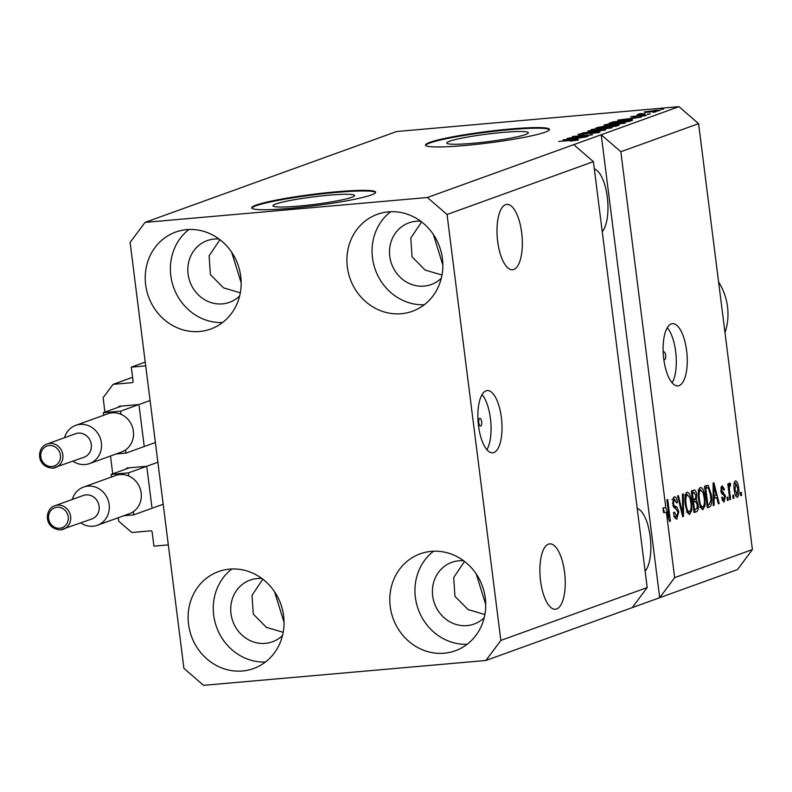<?xml version="1.0" encoding="UTF-8"?>
<svg xmlns="http://www.w3.org/2000/svg" width="792" height="792" viewBox="0 0 792 792"><rect width="100%" height="100%" fill="white"/><g stroke="black" fill="none" stroke-linecap="round" stroke-linejoin="round"><path stroke-width="1.19" d="M104.93 412.107L103.118 397.713L113.078 384.358L132.096 382.675A1.247 1.148 70.1 0 0 133.096 381.338L131.304 367.142L145.233 362.112M131.304 367.142L145.708 365.874L168.32 544.886L153.915 546.153L152.123 531.957A1.247 1.148 70.1 0 0 150.817 530.828L131.799 532.501L118.711 521.166L118.275 517.73M113.078 384.358L132.581 377.309M118.355 407.256A1.247 1.148 70.1 0 1 119.344 406.266L137.788 404.643M144.085 445.282L139.095 405.781M110.484 455.994L112.731 473.834M126.146 468.983A1.247 1.148 70.1 0 1 127.146 468.003L145.579 466.369M151.886 507.009L146.896 467.508M479.714 418.354A3.901 1.475 85 0 0 478.754 422.532A3.901 1.475 85 0 0 480.546 426.106A3.901 1.475 85 0 0 480.695 426.076A3.901 1.475 85 0 0 481.655 421.888A3.901 1.475 85 0 0 479.863 418.325A3.901 1.475 85 0 0 479.714 418.354M486.05 390.822A31.244 11.811 85 0 0 478.338 424.264A31.244 11.811 85 0 0 492.693 452.806A31.244 11.811 85 0 0 493.852 452.549A31.244 11.811 85 0 0 501.564 419.097A31.244 11.811 85 0 0 487.209 390.565A31.244 11.811 85 0 0 486.05 390.822M663.785 359.162A3.901 1.475 85 0 0 664.577 359.647A3.901 1.475 85 0 0 664.726 359.608A3.901 1.475 85 0 0 665.686 355.43A3.901 1.475 85 0 0 663.894 351.866A3.901 1.475 85 0 0 663.745 351.895A3.901 1.475 85 0 0 663.191 352.47M671.289 323.928A31.244 11.811 85 0 0 663.567 357.37A31.244 11.811 85 0 0 677.932 385.912A31.244 11.811 85 0 0 679.081 385.654A31.244 11.811 85 0 0 686.803 352.202A31.244 11.811 85 0 0 672.448 323.671A31.244 11.811 85 0 0 671.289 323.928M298.713 206.088A41.115 3.792 -7.2 0 0 354.549 195.495A41.115 3.792 -7.2 0 0 328.799 195.218A41.115 3.792 -7.2 0 0 272.963 205.801A41.115 3.792 -7.2 0 0 298.713 206.088M472.507 143.322A41.115 3.792 -7.2 0 0 528.343 132.729A41.115 3.792 -7.2 0 0 502.603 132.452A41.115 3.792 -7.2 0 0 446.767 143.035A41.115 3.792 -7.2 0 0 472.507 143.322M464.607 145.53A62.489 5.762 -7.2 0 0 549.47 129.433A62.489 5.762 -7.2 0 0 510.345 129.007A62.489 5.762 -7.2 0 0 425.492 145.104A62.489 5.762 -7.2 0 0 464.607 145.53M549.42 129.759A62.489 5.762 -7.2 0 0 510.424 129.631A62.489 5.762 -7.2 0 0 425.621 145.401M290.812 208.296A62.489 5.762 -7.2 0 0 375.665 192.199A62.489 5.762 -7.2 0 0 336.55 191.773A62.489 5.762 -7.2 0 0 251.688 207.86A62.489 5.762 -7.2 0 0 290.812 208.296M375.616 192.525A62.489 5.762 -7.2 0 0 336.62 192.397A62.489 5.762 -7.2 0 0 251.816 208.157M505.573 204.663A32.809 12.405 85 0 0 497.475 239.778A32.809 12.405 85 0 0 512.553 269.745A32.809 12.405 85 0 0 513.761 269.478A32.809 12.405 85 0 0 521.869 234.353A32.809 12.405 85 0 0 506.791 204.385A32.809 12.405 85 0 0 505.573 204.663M548.47 544.163A32.809 12.405 85 0 0 540.362 579.279A32.809 12.405 85 0 0 555.439 609.246A32.809 12.405 85 0 0 556.657 608.979A32.809 12.405 85 0 0 564.755 573.853A32.809 12.405 85 0 0 549.678 543.886A32.809 12.405 85 0 0 548.47 544.163M283.19 632.313L266.399 627.353L253.252 614.067L252.024 595.287L262.835 579.19M484.872 614.552L468.082 609.583L454.935 596.297L453.707 577.526L464.518 561.429M240.303 292.812L223.512 287.852L210.365 274.567L209.137 255.786L219.938 239.689M441.986 275.042L425.195 270.082L412.048 256.796L410.81 238.016L421.621 221.928M219.087 239.045A32.809 30.215 -109.9 0 0 214.256 239.065A32.809 30.215 -109.9 0 0 207.207 240.62A32.809 30.215 -109.9 0 0 188.803 277.982A32.809 30.215 -109.9 0 0 222.443 303.88A32.809 30.215 -109.9 0 0 229.492 302.326A32.809 30.215 -109.9 0 0 239.639 295.931M261.984 578.556A32.809 30.215 -109.9 0 0 257.143 578.566A32.809 30.215 -109.9 0 0 250.094 580.12A32.809 30.215 -109.9 0 0 231.69 617.483A32.809 30.215 -109.9 0 0 265.33 643.381A32.809 30.215 -109.9 0 0 272.379 641.827A32.809 30.215 -109.9 0 0 282.526 635.432M463.667 560.786A32.809 30.215 -109.9 0 0 458.825 560.795A32.809 30.215 -109.9 0 0 451.777 562.35A32.809 30.215 -109.9 0 0 433.373 599.712A32.809 30.215 -109.9 0 0 467.013 625.611A32.809 30.215 -109.9 0 0 474.062 624.056A32.809 30.215 -109.9 0 0 484.209 617.671M420.77 221.285A32.809 30.215 -109.9 0 0 415.939 221.295A32.809 30.215 -109.9 0 0 408.89 222.849A32.809 30.215 -109.9 0 0 390.486 260.212A32.809 30.215 -109.9 0 0 424.126 286.11A32.809 30.215 -109.9 0 0 431.175 284.556A32.809 30.215 -109.9 0 0 441.322 278.17M388.446 211.86A51.549 47.49 70.1 0 1 441.312 252.559A51.549 47.49 70.1 0 1 412.385 311.276A51.549 47.49 70.1 0 1 401.306 313.711A51.549 47.49 70.1 0 1 348.44 273.022A51.549 47.49 70.1 0 1 377.368 214.305A51.549 47.49 70.1 0 1 388.446 211.86M431.333 551.361A51.549 47.49 70.1 0 1 484.199 592.06A51.549 47.49 70.1 0 1 455.271 650.777A51.549 47.49 70.1 0 1 444.193 653.212A51.549 47.49 70.1 0 1 391.327 612.523A51.549 47.49 70.1 0 1 420.255 553.806A51.549 47.49 70.1 0 1 431.333 551.361M229.65 569.131A51.549 47.49 70.1 0 1 282.516 609.82A51.549 47.49 70.1 0 1 253.588 668.537A51.549 47.49 70.1 0 1 242.51 670.982A51.549 47.49 70.1 0 1 189.644 630.284A51.549 47.49 70.1 0 1 218.572 571.567A51.549 47.49 70.1 0 1 229.65 569.131M186.763 229.63A51.549 47.49 70.1 0 1 239.63 270.32A51.549 47.49 70.1 0 1 210.702 329.036A51.549 47.49 70.1 0 1 199.624 331.482A51.549 47.49 70.1 0 1 146.758 290.783A51.549 47.49 70.1 0 1 175.685 232.066A51.549 47.49 70.1 0 1 186.763 229.63M433.353 234.472L442.847 265.063M476.249 573.972L485.734 604.563M274.567 591.733L284.051 622.324M231.67 252.232L241.164 282.823M447.044 214.503L500.851 640.421L485.902 660.469L203.544 685.337L183.912 668.339L130.106 242.421L145.055 222.384L427.413 197.505L447.044 214.503L593.396 161.647L647.203 587.565L632.254 607.612L737.451 569.616L752.4 549.579L674.645 577.655L666.399 512.325L663.508 512.582L662.924 507.9L665.805 507.652L620.839 151.737L698.593 123.661L752.4 549.579M500.851 640.421L647.203 587.565M485.902 660.469L632.254 607.612M427.413 197.505L573.774 144.649L593.396 161.647M665.805 507.652L669.052 517.008L666.874 499.782L667.706 499.485L670.438 521.087L669.547 521.413L666.399 512.325M676.368 519.037L677.101 518.978C675.378 519.304 674.18 517.196 673.497 512.652L674.299 512.068L676.853 516.424L678.001 512.147L672.576 503.623L674.15 496.861C675.695 496.515 676.794 498.366 677.427 502.425L676.625 503.009L674.497 499.376L673.418 503.375L673.952 505.474L676.942 507.058L678.823 511.781L676.724 519.067M673.715 516.731L676.853 516.424M671.863 499.574L672.586 499.544M683.328 493.842L683.536 516.354L682.684 516.671L677.556 495.931L678.417 495.624L682.744 514.008L682.466 494.158L683.328 493.842M689.208 514.424L689.862 514.374L687.07 511.83L685.327 504.712C684.417 498.326 684.991 494.149 687.06 492.198C689.377 492.535 690.901 495.861 691.634 502.168L691.792 510.216L689.505 514.444M702.514 509.622L703.167 509.563L700.375 507.028L698.623 499.91C697.722 493.525 698.297 489.347 700.366 487.397C702.682 487.733 704.207 491.05 704.939 497.356L705.098 505.415L702.811 509.642M714.008 498.604L714.127 505.316L713.265 505.623L713.087 483.1L713.899 482.803L719.186 503.484L718.324 503.801L716.809 497.594L713.206 498.673M741.253 492.287L741.639 495.376L740.807 495.673L740.421 492.594L741.253 492.287M736.996 497.218L737.461 497.178C735.788 496.911 734.699 494.475 734.204 489.842C733.531 485.278 733.937 482.288 735.412 480.902C737.065 481.14 738.154 483.526 738.649 488.07C739.352 492.713 738.956 495.752 737.461 497.178L737.213 497.228M733.56 495.069L733.946 498.158L733.115 498.455L732.729 495.366L733.56 495.069M729.59 491.208L730.62 499.356L729.788 499.653L727.808 483.942L728.64 483.645L728.957 486.149L729.581 483.011L730.471 483.565L730.442 485.922L729.848 485.842L729.333 487.951L729.59 491.208L728.729 491.288M729.581 483.011L730.471 483.565L729.175 483.684M730.442 485.922L728.957 485.922M727.838 497.128L728.234 500.217L727.403 500.514L727.006 497.435L727.838 497.128M723.67 502.009L724.225 501.96L721.601 497.623L722.393 497.049L723.997 499.693L724.759 496.871L720.849 490.842L722.126 485.694L724.591 489.505L723.799 490.08L722.443 487.931L721.641 490.228L725.551 496.178L723.928 502.029M722.146 499.881L723.997 499.693M722.631 487.892L720.819 488.08L722.631 487.892M711.364 494.891C712.315 501.237 711.761 505.247 709.701 506.91L707.335 507.761L704.603 486.159L708.187 485.288L711.364 494.891L710.503 494.97M693.782 490.07C695.128 489.605 696.089 491.149 696.663 494.703L696.346 499.554L698.118 504.464C698.584 508.682 698.039 511.087 696.495 511.682L694.03 512.572L691.307 490.961L694.198 489.971M572.18 137.699L588.238 136.283L567.23 138.362L587.575 135.402L572.329 136.521L592.495 134.749L572.21 137.927M597.148 132.907L595.267 132.234L581.754 134.551C578.318 134.828 577.259 134.709 578.546 134.204L587.03 132.789L580.932 133.987L584.942 133.977L596.029 131.937C599.692 131.65 600.801 131.789 599.386 132.323L590.466 133.62L597.554 132.244L597.623 132.809M600.029 131.957L599.386 132.323M577.972 134.531L578.606 134.699M580.932 133.987L580.546 134.65M587.951 130.878L605.603 130.017L582.179 132.967L602.771 130.393L587.991 131.145M612.147 127.72L598.891 129.749C592.802 130.314 590.317 130.244 591.456 129.541L604.989 127.482L611.414 127.146L612.147 127.72L611.414 127.146L611.513 127.918M590.882 129.888L591.456 129.541L591.525 130.086M625.452 122.918L612.196 124.948C606.108 125.512 603.623 125.443 604.761 124.74L618.295 122.681L624.72 122.334L625.452 122.918L624.72 122.334L624.819 123.116M604.187 125.086L604.761 124.74L604.831 125.284M630.858 119.246L617.711 120.127L641.243 117.137L633.659 118.236L630.897 119.493M660.716 109.326L663.597 109.068L660.746 109.544M145.055 222.384L396.614 131.531L678.972 106.663L698.593 123.661M620.839 151.737L601.217 134.739L573.774 144.649M674.645 577.655L659.696 597.703L601.217 134.739L678.972 106.663M654.133 110.444C658.617 110.019 660.449 110.058 659.647 110.563L649.816 112.038C645.431 112.454 643.639 112.405 644.46 111.9L654.162 110.662M653.024 112.098L655.905 111.85L653.053 112.325M645.074 113.682L637.184 114.602L640.302 113.612L645.104 113.899M641.263 113.771L642.263 114.157M647.411 114.127L650.291 113.87L647.44 114.355M644.51 115.81L643.272 115.285L633.62 116.959L631.283 116.662L643.747 115.018L646.51 115.315L639.807 116.444L644.827 115.751M630.798 116.939L631.333 117.067M633.402 116.464L634.184 116.909M624.611 120.364C630.719 119.79 633.105 119.849 631.759 120.562L629.402 121.414L609.226 123.196L613.127 121.889L624.641 120.592M632.491 120.146L631.759 120.562M615.057 124.978C618.899 124.661 620.067 124.78 618.552 125.334L616.097 126.225L595.921 127.997L605.672 125.859L615.087 125.215M619.285 124.938L618.552 125.334M576.081 139.026L562.934 139.917L586.466 136.917L578.883 138.016L576.111 139.273M578.16 139.996L570.151 141.164L575.15 140.016L558.707 141.441L578.556 139.768M575.883 140.511L575.15 140.016M657.617 111.058L653.449 110.731L646.529 111.721L646.371 112.286M646.529 111.721L657.835 111.019M623.66 119.602L631.026 118.543L620.215 119.8L623.69 119.84M631.105 119.156L631.026 118.543M613.196 122.404L613.127 121.889M612.444 122.909L627.868 121.325L629.967 120.443L630.056 121.176M629.373 121.424L628.353 120.344L623.749 120.671L612.414 122.691M623.136 123.502L623.086 123.126C623.898 122.602 622.007 122.552 617.404 122.988L607.127 124.522L606.751 125.314M607.127 124.522C606.306 125.057 608.286 125.096 613.067 124.641L623.502 122.869L623.571 123.413M616.859 125.948L616.77 125.265L609.008 125.809M599.138 127.72L607.236 126.116L607.345 126.997M607.335 126.997L607.236 126.156L605.177 126.136L599.108 127.492M607.523 126.977L616.77 125.265M609.028 126.195L607.494 126.75M616.295 126.146L616.216 125.532M609.83 128.304L609.781 127.928C610.592 127.403 608.702 127.364 604.098 127.789L593.822 129.334L593.446 130.116M593.822 129.334C593 129.868 594.98 129.908 599.762 129.452L610.196 127.68L610.266 128.215M568.884 139.382L576.249 138.323L565.438 139.58L568.913 139.63M576.328 138.937L576.249 138.323M740.777 495.455L741.639 495.376M734.303 482.477L734.639 483.229M737.788 488.149L738.649 488.07M735.887 495.059L735.699 495.861M734.115 483.278L735.817 483.12L735.035 489.535L737.203 494.921L737.837 488.525L735.669 483.16L734.105 483.288M734.174 489.614L735.035 489.535M735.342 495.089L736.946 494.95M735.352 495.109L737.203 494.921M733.085 498.227L733.946 498.158M729.759 499.435L730.62 499.356M728.096 486.229L728.957 486.149M728.323 488.04L729.333 487.951M727.373 500.297L728.234 500.217M722.136 499.861L723.65 499.722M721.007 487.139L721.324 488.011M723.7 489.585L724.591 489.505M720.789 490.307L721.641 490.228M720.958 491.535L722.066 491.436M721.284 492.782L722.215 494.248M724.66 496.257L725.551 496.178M722.69 499.831L722.482 500.752M713.255 505.385L714.127 505.316M714.295 495.861L714.78 497.772M718.265 503.563L719.186 503.484M713.206 498.109L716.809 497.594M713.929 489.426L713.968 495.98L716.216 495.168L713.78 485.199L713.929 489.426L713.137 489.496M713.186 496.049L713.968 495.98M713.107 485.258L713.78 485.199M707.256 507.127L709.701 506.91M705.662 485.783L706.86 487.822M708.553 504.682L707.236 506.959M705.464 488.149L704.286 488.129M705.761 488.387L707.85 504.94L709.276 504.425L710.879 500.554L710.523 495.158L708.345 487.902L704.9 488.456M706.989 505.009L707.85 504.94M704.85 488.08L708.345 487.902M699.296 488.436L700.187 489.941M704.078 497.435L704.939 497.356M703.939 505.514L705.098 505.415M701.95 507.147L701.356 508.781M698.059 490.129L700.692 489.921C699.118 491.466 698.702 494.703 699.465 499.643C699.999 504.316 701.128 506.781 702.841 507.038C704.375 505.543 704.801 502.395 704.098 497.594L703.128 492.832L700.692 489.921L698.683 490.1M698.603 499.722L699.465 499.643M699.712 507.345L702.841 507.038M692.277 490.614L693.297 492.644M695.792 494.782L696.663 494.703M693.564 499.534L696.346 499.554M693.465 499.811L694.564 501.593M697.257 504.534L698.118 504.464M695.247 509.494L693.931 511.79M692.723 502.247L693.584 502.168L694.544 509.741L696.97 508.583L697.287 504.781L695.584 501.504L692.663 501.762M692.456 493.188L693.267 499.643L695.524 498.613L695.881 495.366L693.812 492.693L691.594 493.267M692.406 499.722L693.267 499.643M691.505 492.802L694.386 492.555L691.545 492.901M693.683 509.82L694.544 509.741M692.673 501.831L695.119 501.613L693.584 502.168M685.991 493.238L686.882 494.743M690.773 502.237L691.634 502.168M690.634 510.315L691.792 510.216M688.644 511.959L688.05 513.592M684.753 494.931L687.387 494.723C685.813 496.267 685.397 499.514 686.159 504.454C686.694 509.117 687.822 511.582 689.535 511.85C691.069 510.345 691.495 507.197 690.792 502.395L689.822 497.643L687.387 494.723L685.377 494.901M685.298 504.524L686.159 504.454M686.407 512.147L689.535 511.85M682.625 516.433L683.536 516.354M682.041 514.067L682.744 514.008M673.071 497.93L673.804 499.405M676.546 502.504L677.427 502.425M672.557 503.445L673.418 503.375M672.943 505.563L673.952 505.474M673.477 507.009L676.942 507.058M674.051 507.316L675.051 508.603M677.962 511.85L678.823 511.781M675.883 516.542L675.299 518.275M662.924 507.9L664.518 512.493M668.052 517.097L669.052 517.008M669.468 521.176L670.438 521.087M645.143 571.23A32.809 12.405 85 0 0 650.183 536.59A32.809 12.405 85 0 0 637.213 508.464M602.247 231.729A32.809 12.405 85 0 0 607.296 197.089A32.809 12.405 85 0 0 594.327 168.963M222.572 322.532A51.549 47.49 70.1 0 1 173.686 287.595A51.549 47.49 70.1 0 1 188.971 229.492M265.459 662.033A51.549 47.49 70.1 0 1 216.572 627.106A51.549 47.49 70.1 0 1 231.858 568.993M467.141 644.272A51.549 47.49 70.1 0 1 418.255 609.335A51.549 47.49 70.1 0 1 433.541 551.222M424.255 304.772A51.549 47.49 70.1 0 1 375.368 269.834A51.549 47.49 70.1 0 1 390.654 211.721M672.141 382.813A31.244 11.811 85 0 0 676.002 354.717A31.244 11.811 85 0 0 667.29 327.72M486.902 449.717A31.244 11.811 85 0 0 490.773 421.611A31.244 11.811 85 0 0 482.051 394.614M724.997 332.66A56.232 51.807 -109.9 0 0 718.582 281.902M47.065 444.025C36.709 446.935 35.749 467.201 52.797 468.141L84.021 457.251A12.494 11.514 -109.9 0 0 91.031 443.015A12.494 11.514 -109.9 0 0 78.22 433.145A12.494 11.514 -109.9 0 0 75.527 433.739L47.065 444.025A12.494 11.514 70.1 0 1 49.748 443.431A12.494 11.514 70.1 0 1 62.558 453.301A12.494 11.514 70.1 0 1 55.549 467.527A12.494 11.514 70.1 0 1 52.866 468.122M64.518 437.719A20.305 18.711 70.1 0 1 75.735 425.363A20.305 18.711 70.1 0 1 80.101 424.403A20.305 18.711 70.1 0 1 100.93 440.431A20.305 18.711 70.1 0 1 89.536 463.567A20.305 18.711 70.1 0 1 85.17 464.528A20.305 18.711 70.1 0 1 73.013 461.221M116.008 454.004L125.948 453.123L125.542 449.935A20.305 18.711 -109.9 0 0 133.383 431.254A20.305 18.711 -109.9 0 0 121.047 414.345A20.305 18.711 -109.9 0 0 112.117 412.84A20.305 18.711 -109.9 0 0 107.752 413.8L75.735 425.363M89.536 463.567L121.552 452.004A20.305 18.711 -109.9 0 0 125.542 449.935M121.047 414.345L120.641 411.147L103.356 412.672L121.651 406.068M120.641 411.147L150.084 400.524M103.356 412.672L103.683 415.265M125.948 453.123L155.38 442.49M54.856 505.751C44.51 508.662 43.54 528.927 60.598 529.868L91.823 518.978A12.494 11.514 -109.9 0 0 98.832 504.742A12.494 11.514 -109.9 0 0 86.011 494.881A12.494 11.514 -109.9 0 0 83.328 495.465L54.856 505.751A12.494 11.514 70.1 0 1 57.549 505.157A12.494 11.514 70.1 0 1 70.359 515.028A12.494 11.514 70.1 0 1 63.35 529.254A12.494 11.514 70.1 0 1 60.667 529.848M72.319 499.445A20.305 18.711 70.1 0 1 83.536 487.09A20.305 18.711 70.1 0 1 87.902 486.13A20.305 18.711 70.1 0 1 108.722 502.158A20.305 18.711 70.1 0 1 97.327 525.294A20.305 18.711 70.1 0 1 92.971 526.254A20.305 18.711 70.1 0 1 80.814 522.948M123.809 515.731L133.739 514.849L133.343 511.662A20.305 18.711 -109.9 0 0 141.174 492.98A20.305 18.711 -109.9 0 0 128.849 476.071A20.305 18.711 -109.9 0 0 119.919 474.566A20.305 18.711 -109.9 0 0 115.553 475.527L83.536 487.09M97.327 525.294L129.344 513.731A20.305 18.711 -109.9 0 0 133.343 511.662M128.849 476.071L128.443 472.883L111.157 474.398L129.452 467.795M128.443 472.883L157.885 462.251M111.157 474.398L111.484 477.002M133.739 514.849L163.182 504.227M132.096 382.675L132.61 382.496M611.563 122.988L611.483 122.384M598.495 127.769L598.406 127.106M606.682 127.047L606.603 126.433M721.096 492.178L723.116 492M693.95 511.899L696.495 511.682M681.229 510.781L681.991 510.711M673.309 506.632L675.408 506.454M49.292 445.53A10.623 9.781 -109.9 0 0 40.828 456.885A10.623 9.781 -109.9 0 0 51.945 466.518A10.623 9.781 -109.9 0 0 60.42 455.162A10.623 9.781 -109.9 0 0 49.292 445.53M57.093 507.256A10.623 9.781 -109.9 0 0 48.619 518.611A10.623 9.781 -109.9 0 0 59.746 528.244A10.623 9.781 -109.9 0 0 68.211 516.889A10.623 9.781 -109.9 0 0 57.093 507.256M730.006 485.813L728.957 485.902M707.741 487.743L704.86 488.001"/></g></svg>
